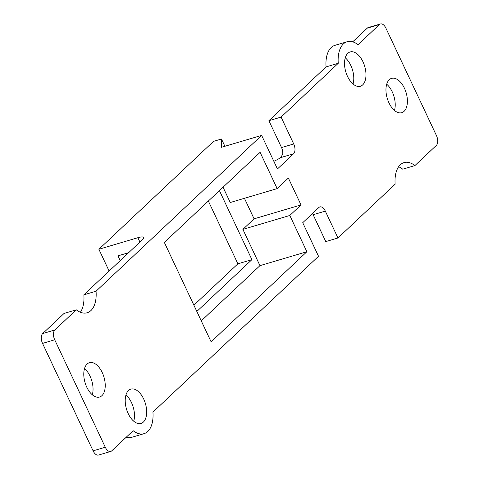 <?xml version="1.0" encoding="UTF-8"?>
<svg xmlns="http://www.w3.org/2000/svg" width="479" height="479" viewBox="0 0 479 479"><rect width="100%" height="100%" fill="white"/><g stroke="black" fill="none" stroke-linecap="round" stroke-linejoin="round"><path stroke-width="0.72" d="M54.857 329.965L76.275 309.811L64.09 313.422L42.673 333.582L54.857 329.965A7.616 4.191 73.5 0 0 54.72 339.785L105.284 447.236A7.616 4.191 73.5 0 0 110.745 451.44A7.616 4.191 73.5 0 0 111.745 450.853L133.162 430.699A28.554 15.723 -106.5 0 0 144.053 433.663A28.554 15.723 -106.5 0 0 152.933 412.096L318.523 256.277L302.722 222.699L318.87 207.503A7.616 4.191 -106.5 0 1 319.864 206.916A7.616 4.191 -106.5 0 1 325.325 211.119L337.964 237.979L395.139 184.181A28.554 15.723 -106.5 0 1 404.019 162.615A28.554 15.723 -106.5 0 1 414.91 165.578L436.327 145.418A7.616 4.191 73.5 0 0 436.465 135.605L385.9 28.147A7.616 4.191 73.5 0 0 380.44 23.95A7.616 4.191 73.5 0 0 379.446 24.537L367.255 28.147L352.718 41.829M414.91 165.578L402.725 169.189A28.554 15.723 -106.5 0 0 398.618 166.752M224.896 146.281L221.472 139.012L221.418 147.31L261.636 135.389L96.051 291.208L83.861 294.819A28.554 15.723 -106.5 0 1 80.382 312.248M221.472 139.012L213.55 141.359L98.878 249.266L137.874 237.71A12.185 2.718 154.8 0 1 143.628 237.482A12.185 2.718 154.8 0 1 142.353 239.781L83.861 294.819M273.838 161.315A12.185 2.718 -25.2 0 0 280.688 157.597L282.742 154.184A7.616 4.191 73.5 0 0 281.532 147.568L293.723 143.957L281.077 117.092L338.252 63.294A28.554 15.723 -106.5 0 1 347.137 41.727A28.554 15.723 -106.5 0 1 358.023 44.691L379.446 24.537M337.964 237.979L325.78 241.596L313.134 214.73A7.616 4.191 73.5 0 0 312.482 213.514M389.259 79.736A17.897 9.855 -106.5 0 1 391.6 78.364A17.897 9.855 -106.5 0 1 406.132 92.722A17.897 9.855 -106.5 0 1 401.767 112.679A17.897 9.855 -106.5 0 1 388.008 100.614A17.897 9.855 -106.5 0 1 389.259 79.736M87.076 364.082A17.897 9.855 -106.5 0 1 89.417 362.711A17.897 9.855 -106.5 0 1 103.955 377.069A17.897 9.855 -106.5 0 1 99.59 397.025A17.897 9.855 -106.5 0 1 85.831 384.954A17.897 9.855 -106.5 0 1 87.076 364.082M277.167 188.6L260.103 152.334L164.351 242.44L211.125 341.832L306.877 251.732L289.813 215.466L301.016 204.922L288.376 178.062L277.167 188.6L230.249 202.509L223.046 187.205M293.723 143.957A7.616 4.191 -106.5 0 1 293.585 153.777L280.688 157.597M261.636 135.389L277.437 168.967L293.585 153.777M96.051 291.208A28.554 15.723 -106.5 0 1 87.166 312.775A28.554 15.723 -106.5 0 1 76.275 309.811M347.826 53.319A17.897 9.855 -106.5 0 1 350.167 51.948A17.897 9.855 -106.5 0 1 364.699 66.306A17.897 9.855 -106.5 0 1 360.334 86.262A17.897 9.855 -106.5 0 1 346.574 74.191A17.897 9.855 -106.5 0 1 347.826 53.319M128.51 390.505A17.897 9.855 -106.5 0 1 130.851 389.128A17.897 9.855 -106.5 0 1 145.388 403.486A17.897 9.855 -106.5 0 1 141.024 423.442A17.897 9.855 -106.5 0 1 127.264 411.377A17.897 9.855 -106.5 0 1 128.51 390.505M386.703 84.214A17.897 9.855 -106.5 0 1 394.474 110.439M281.532 147.568L268.893 120.708L326.067 66.904A28.554 15.723 -106.5 0 1 334.947 45.337L347.137 41.727M367.255 28.147A7.616 4.191 -106.5 0 1 368.255 27.56L380.44 23.95M345.269 57.797A17.897 9.855 -106.5 0 1 353.041 84.023M208.353 201.036L237.889 263.803L193.887 305.207M98.878 249.266L109.122 271.048M120.193 260.63L117.948 255.858L128.629 252.69M84.526 368.561A17.897 9.855 -106.5 0 1 92.297 394.786M110.745 451.44L98.56 455.05A7.616 4.191 -106.5 0 1 93.1 450.853L105.284 447.236M54.72 339.785L42.535 343.395L93.1 450.853M42.535 343.395A7.616 4.191 -106.5 0 1 42.673 333.582M144.053 433.663L131.863 437.273A28.554 15.723 -106.5 0 1 126.282 437.171M125.959 394.977A17.897 9.855 -106.5 0 1 133.731 421.203M326.067 66.904L338.252 63.294M281.077 117.092L268.893 120.708M219.424 190.618L251.906 259.648L196.833 311.47M201.258 320.87L259.953 265.641L242.889 229.375L254.092 218.831L244.434 198.306M259.953 265.641L306.877 251.732M254.092 218.831L301.016 204.922M242.889 229.375L289.813 215.466M251.906 259.648L237.889 263.803M137.874 237.71L139.928 242.063M325.325 211.119L313.134 214.73"/></g></svg>
